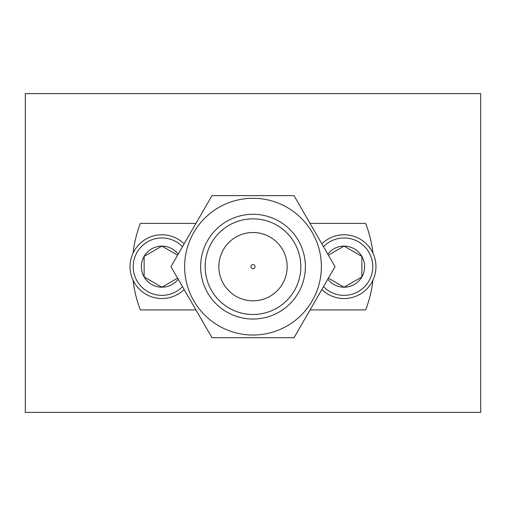 <?xml version="1.0" encoding="UTF-8"?>
<svg xmlns="http://www.w3.org/2000/svg" width="506" height="506" viewBox="0 0 506 506"><rect width="100%" height="100%" fill="white"/><g stroke="black" fill="none" stroke-linecap="round" stroke-linejoin="round"><path stroke-width="0.76" d="M480.7 412.39L480.7 93.61L25.3 93.61L25.3 412.39L480.7 412.39M133.084 280.261A120.681 120.681 0 0 0 140.339 309.925L195.942 309.925M184.627 266.662A68.373 68.373 0 0 1 253 198.289A68.373 68.373 0 0 1 321.373 266.662A68.373 68.373 0 0 1 253 335.035A68.373 68.373 0 0 1 184.627 266.662M294.018 195.62L335.035 266.662L294.018 337.704L211.982 337.704L170.965 266.662L211.982 195.62L294.018 195.62M255.049 266.662A2.049 2.049 0 0 0 253 264.613A2.049 2.049 0 0 0 250.951 266.662A2.049 2.049 0 0 0 253 268.711A2.049 2.049 0 0 0 255.049 266.662M287.155 266.662A34.155 34.155 0 0 0 253 232.507A34.155 34.155 0 0 0 218.845 266.662A34.155 34.155 0 0 0 253 300.817A34.155 34.155 0 0 0 287.155 266.662M205.183 266.662A47.817 47.817 0 0 0 253 314.479A47.817 47.817 0 0 0 300.817 266.662A47.817 47.817 0 0 0 253 218.845A47.817 47.817 0 0 0 205.183 266.662M305.371 266.662A52.371 52.371 0 0 0 253 214.291A52.371 52.371 0 0 0 200.629 266.662A52.371 52.371 0 0 0 253 319.033A52.371 52.371 0 0 0 305.371 266.662M195.942 223.399L140.339 223.399A120.681 120.681 0 0 0 133.084 253.063M310.058 309.925L365.661 309.925A120.681 120.681 0 0 0 372.916 280.261M372.916 253.063A120.681 120.681 0 0 0 365.661 223.399L310.058 223.399M323.492 286.649A28.69 28.69 0 0 0 372.77 266.662A28.69 28.69 0 0 0 323.492 246.675M321.848 243.822A31.878 31.878 0 0 1 375.958 266.662A31.878 31.878 0 0 1 321.848 289.502M327.799 279.185A20.544 20.544 0 0 0 361.872 276.934A20.544 20.544 0 0 0 344.08 246.118A20.544 20.544 0 0 0 327.799 254.138M344.08 287.206L328.4 278.148L344.08 287.206L361.872 276.934L361.872 256.39L344.08 246.118L330.032 254.227M344.719 286.832L361.872 276.934L361.872 256.39L344.08 246.118L328.4 255.176M182.508 246.675A28.69 28.69 0 0 0 133.23 266.662A28.69 28.69 0 0 0 182.508 286.649M184.152 289.502A31.878 31.878 0 0 1 130.042 266.662A31.878 31.878 0 0 1 184.152 243.822M178.201 254.138A20.544 20.544 0 0 0 141.376 266.662A20.544 20.544 0 0 0 178.201 279.185M177.6 278.148L161.92 287.206L144.128 276.934L144.128 256.39L161.92 246.118L177.6 255.176L161.92 246.118L144.128 256.39L144.128 276.934L161.92 287.206L175.968 279.097"/></g></svg>
